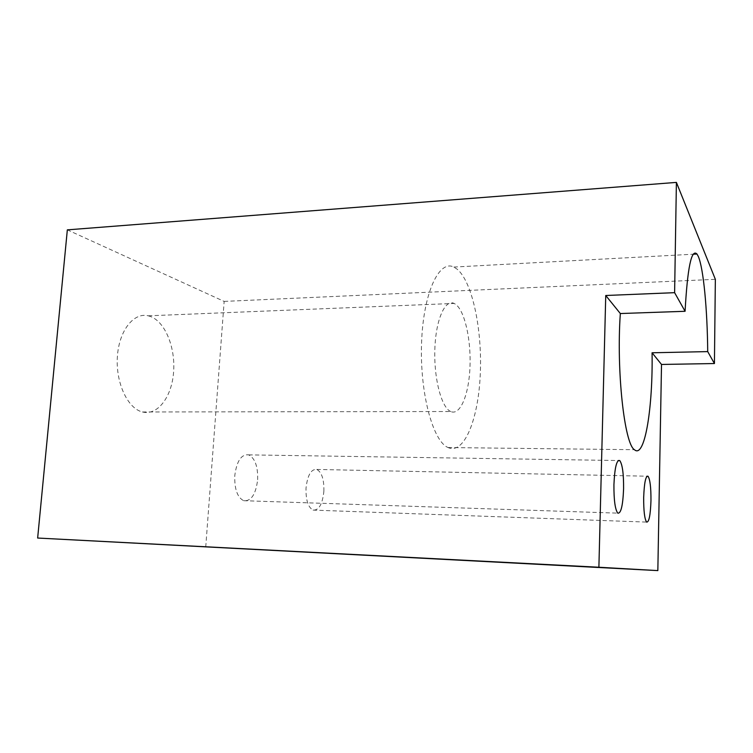 <?xml version="1.0" encoding="UTF-8"?>
<svg xmlns="http://www.w3.org/2000/svg" width="753" height="753" viewBox="0 0 753 753"><rect width="100%" height="100%" fill="white"/><g stroke="black" fill="none" stroke-linecap="round" stroke-linejoin="round"><path stroke-width="0.56" stroke-dasharray="3.77 2.82" d="M449.202 447.997L448.073 447.546C432.937 441.474 419.713 392.972 421.567 343.029C423.242 293.021 439.055 259.437 453.833 267.061L457.203 269.216C472.395 281.951 482.193 329.4 480.32 373.337C478.626 417.341 465.156 453.193 449.202 447.997M323.875 491.285C324.148 479.492 321.785 472.216 316.797 469.448C311.102 468.95 307.506 475.19 306.019 488.17C305.765 500.086 308.109 507.4 313.079 510.101C318.886 510.468 322.491 504.199 323.875 491.285M257.639 479.717C258.006 466.493 255.022 458.21 248.688 454.868C241.355 454.031 236.715 460.977 234.767 475.727C234.418 489.111 237.393 497.441 243.68 500.698C251.182 501.385 255.841 494.392 257.639 479.717M450.831 411.58L450.708 411.524C441.512 407.712 433.794 378.627 434.848 349.128C435.789 319.564 445.089 298.875 454.144 303.431L455.631 304.316C464.846 311.017 471.18 340.074 469.966 367.304C468.874 394.6 460.318 415.722 450.831 411.58M150.685 316.561L148.294 315.818C133.78 312.043 118.955 330.652 117.374 356.8C115.604 382.891 127.737 408.568 142.43 411.976L142.628 412.023C157.791 415.712 171.712 396.869 173.567 372.443C175.628 348.074 165.462 322.237 150.685 316.561M205.729 547.036L224.149 301.407L67.337 229.863M224.149 301.407L715.35 279.325M448.073 447.546L634.412 449.701M453.833 267.061L693.165 254.222M316.797 469.448L647.043 476.207M248.688 454.868L618.251 460.525M142.43 411.976L450.708 411.524M148.294 315.818L454.144 303.431M243.68 500.698L617.78 513.141M313.079 510.101L646.639 522.093"/><path stroke-width="1.13" d="M676.401 182.395L715.35 279.325L714.428 363.539L707.716 351.604L652.07 352.781C652.973 406.3 645.123 457.156 635.033 450.181L634.412 449.701C624.472 443.978 616.274 371.135 620.331 313.54L685.079 311.29L674.613 292.672L605.741 295.496L598.889 567.244L37.65 538.037L67.337 229.863L676.401 182.395L674.613 292.672M707.716 351.604C707.349 309.784 703.547 268.557 698.323 256.481L696.986 254.025C691.47 248.509 687.498 267.597 685.079 311.29M650.969 500.66C651.044 487.407 650.055 479.266 648.013 476.225C645.688 475.745 644.239 482.842 643.674 497.517C643.608 510.976 644.596 519.175 646.639 522.093C649.011 522.356 650.451 515.212 650.969 500.66M623.588 488.838C623.7 473.731 622.42 464.3 619.738 460.554C616.641 459.659 614.702 467.698 613.93 484.659C613.827 500.058 615.116 509.546 617.78 513.141C620.952 513.734 622.891 505.64 623.588 488.838M620.331 313.54L605.741 295.496M714.428 363.539L661.51 364.452L652.07 352.781M661.51 364.452L657.84 570.605L598.889 567.244M657.84 570.605L37.65 538.037M693.165 254.222L696.986 254.025M647.043 476.207L648.013 476.225M618.251 460.525L619.738 460.554"/></g></svg>
